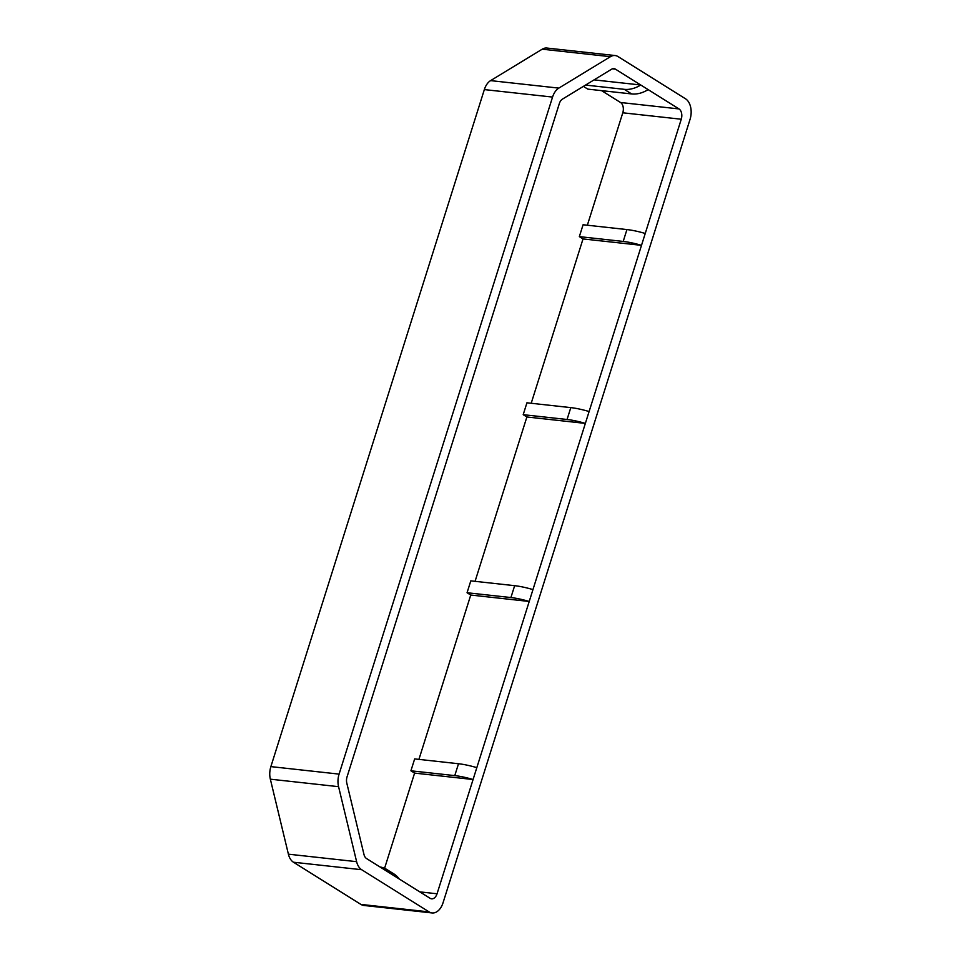 <?xml version="1.0" encoding="UTF-8"?>
<svg xmlns="http://www.w3.org/2000/svg" width="961" height="961" viewBox="0 0 961 961"><rect width="100%" height="100%" fill="white"/><g stroke="black" fill="none" stroke-linecap="round" stroke-linejoin="round"><path stroke-width="1.44" d="M615.124 55.546L546.905 48.05A15.977 10.247 96.3 0 0 542.208 49.191L490.603 80.616A15.977 10.247 96.3 0 0 484.344 89.589L270.87 766.614A15.977 10.247 96.3 0 0 270.353 779.179L288.396 854.173A15.977 10.247 96.3 0 0 293.453 862.221L360.904 904.409A15.977 10.247 96.3 0 0 363.847 905.454L432.066 912.95A15.977 10.247 96.3 0 0 443.021 902.835L690.046 119.38A15.977 10.247 96.3 0 0 685.505 98.779L618.055 56.591A15.977 10.247 96.3 0 0 615.124 55.546A15.977 10.247 96.3 0 0 610.427 56.687L558.821 88.112A15.977 10.247 96.3 0 0 552.563 97.073L339.089 774.11A15.977 10.247 96.3 0 0 338.572 786.675L356.615 861.669A15.977 10.247 96.3 0 0 361.672 869.717L429.123 911.905A15.977 10.247 96.3 0 0 432.066 912.95M458.517 763.743L454.769 775.611A31.953 7.244 -162.5 0 1 473.076 779.515L476.824 767.647A31.953 7.244 -162.5 0 0 458.517 763.743L414.659 758.914L410.912 770.794L414.599 773.1L473.076 779.515L437.051 893.778A7.988 5.129 -83.7 0 1 431.573 898.835A7.988 5.129 -83.7 0 1 430.108 898.307L366.525 858.533A7.988 5.129 -83.7 0 1 363.991 854.509L346.801 783.095A7.988 5.129 -83.7 0 1 347.065 776.812L559.326 103.608A7.988 5.129 -83.7 0 1 562.461 99.115L611.604 69.204A7.988 5.129 -83.7 0 1 613.947 68.627A7.988 5.129 -83.7 0 1 615.412 69.144L678.995 108.929A7.988 5.129 -83.7 0 1 681.265 119.224L645.239 233.475A31.953 7.244 -162.5 0 0 626.932 229.571L583.087 224.754L579.339 236.622L583.027 238.929L531.205 403.272M514.652 585.681L510.916 597.55A31.953 7.244 -162.5 0 1 529.223 601.466L532.959 589.598A31.953 7.244 -162.5 0 0 514.652 585.681L470.806 580.864L467.058 592.733L470.746 595.039L529.223 601.466L476.824 767.647M570.798 407.62L567.05 419.489A31.953 7.244 -162.5 0 1 585.357 423.405L589.105 411.536A31.953 7.244 -162.5 0 0 570.798 407.62L526.94 402.803L523.204 414.671L526.88 416.978L585.357 423.405L532.959 589.598M583.027 238.929L641.504 245.343L589.105 411.536M626.932 229.571L623.196 241.439A31.953 7.244 -162.5 0 1 641.504 245.343L645.239 233.475M380.003 866.966A31.953 23.412 122 0 1 386.706 869.441L394.082 874.042A31.953 23.412 122 0 1 399.235 879.003M386.706 869.441A31.953 23.412 122 0 1 391.872 874.39M583.387 86.37L587.784 89.121L631.641 93.938A31.953 23.412 -58 0 0 648.134 89.613M601.562 90.634L620.53 102.503L678.995 108.929M587.351 225.222L622.788 112.797A7.988 5.129 96.3 0 0 620.53 102.503M526.88 416.978L475.07 581.333M470.746 595.039L418.924 759.382M414.599 773.1L384.58 868.3M594.066 79.871L640.759 85A31.953 23.412 -58 0 1 624.266 89.325L585.525 85.073M454.769 775.611L410.912 770.794M510.916 597.55L467.058 592.733M567.05 419.489L523.204 414.671M623.196 241.439L579.339 236.622M270.353 779.179L338.572 786.675M270.87 766.614L339.089 774.11M484.344 89.589L552.563 97.073M490.603 80.616L558.821 88.112M542.208 49.191L610.427 56.687M360.904 904.409L429.123 911.905M293.453 862.221L361.672 869.717M288.396 854.173L356.615 861.669M612.397 68.82L615.412 69.144M624.266 89.325L631.641 93.938M622.788 112.797L681.265 119.224M419.825 891.88L437.051 893.778"/></g></svg>
